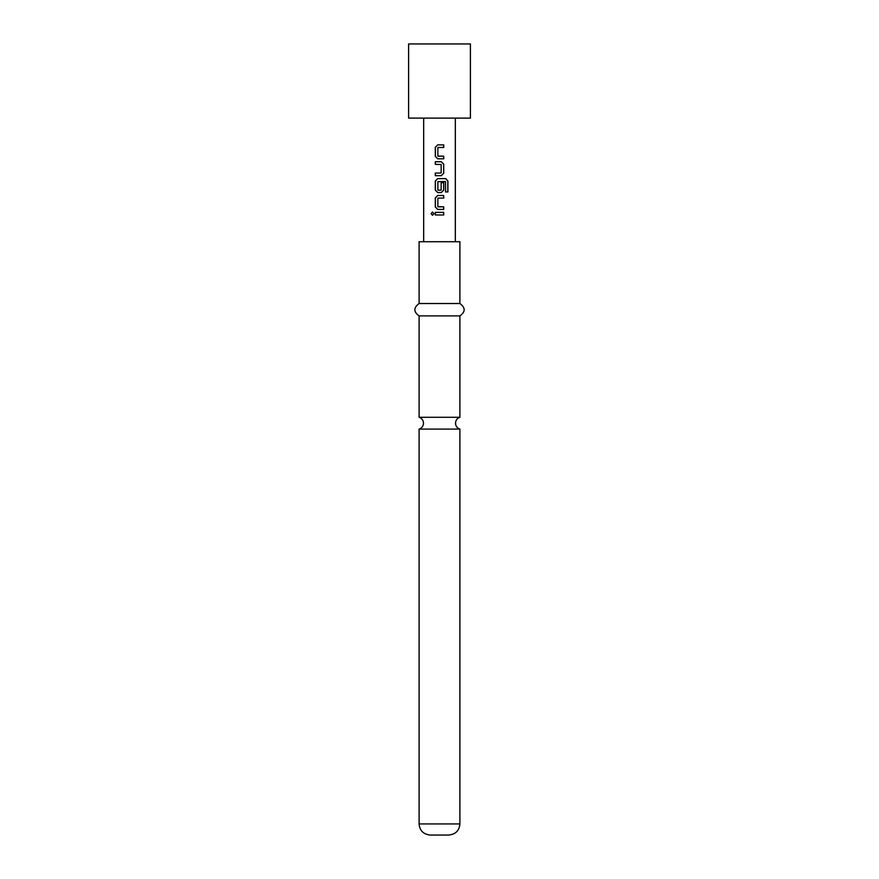 <?xml version="1.0" encoding="UTF-8"?>
<svg xmlns="http://www.w3.org/2000/svg" width="879" height="879" viewBox="0 0 879 879"><rect width="100%" height="100%" fill="white"/><g stroke="black" fill="none" stroke-linecap="round" stroke-linejoin="round"><path stroke-width="1.32" d="M431.084 213.663L432.49 212.059L433.973 213.663L432.49 215.278L431.084 213.663M432.545 215.278L431.215 213.663L432.545 212.059M439.5 417.283L419.107 417.283A6.175 6.175 0 0 1 419.107 429.084L459.893 429.084A6.175 6.175 0 0 1 459.893 417.283L439.5 417.283M438.061 156.209L443.719 156.209L443.719 158.813L437.72 158.813L435.38 156.385L435.38 147.298L437.72 144.881M439.5 158.813L437.687 158.813L435.314 156.385L435.314 147.298L437.687 144.881L443.719 144.881L443.719 147.474L438.061 147.474M439.5 147.474L437.863 147.65L437.863 156.044L443.653 156.209L443.653 158.813M438.665 161.747L441.335 161.747L443.719 164.175L443.719 173.262L441.335 175.679L435.38 175.679L435.38 173.086M438.665 173.086L441.159 172.91L441.159 164.516L435.314 164.351L435.314 161.747L439.5 161.747M435.314 164.351L435.38 161.747M438.061 190.238L441.159 190.073L441.159 182.689L443.653 182.689L443.653 190.128L441.302 192.556L437.72 192.556L435.38 190.128L435.38 181.041L437.72 178.624M438.061 206.829L443.719 206.829L443.719 209.422L437.72 209.422L435.38 207.004L435.38 197.918L437.72 195.501L443.719 195.49L443.719 198.094L438.061 198.094M439.5 198.094L437.863 198.269L437.863 206.653L443.653 206.829L443.653 209.422M443.653 212.366L443.653 214.959L435.314 214.959L435.314 212.366L443.719 212.366L443.719 214.959L435.38 214.959L435.38 212.366M439.5 118.116L470.397 118.116L470.397 43.95L408.603 43.95L408.603 118.116L439.5 118.116M459.893 823.931L419.107 823.931C419.701 830.622 423.414 834.325 430.227 835.05L448.773 835.05C455.586 834.325 459.299 830.622 459.893 823.931L459.893 429.084M439.5 303.53L459.893 303.53L459.893 241.725L419.107 241.725L419.107 303.53L439.5 303.53M419.107 417.283L419.107 315.891L459.893 315.891C465.551 311.847 465.551 307.727 459.893 303.53M439.5 192.556L437.687 192.556L435.314 190.128L435.314 181.041L437.687 178.624L445.763 178.624L447.916 181.041L447.916 191.952L445.598 191.952L445.444 181.503L437.863 181.678L437.863 190.073L440.983 190.238M441.159 182.689L443.719 182.689L443.719 190.128L441.335 192.556M439.5 209.422L437.687 209.422L435.314 207.004L435.314 197.918L437.687 195.501L443.719 195.49M439.5 175.679L435.314 175.679L435.314 173.086L439.5 173.086M443.653 195.49L443.653 198.094M440.786 178.624L445.664 178.624L447.785 181.041L447.785 191.952L445.51 191.952M441.302 161.747L443.653 164.175L443.719 173.262M443.653 173.262L441.302 175.679M439.5 144.881L443.653 144.881L443.653 147.474M459.893 417.283L459.893 315.891M455.322 241.725L455.322 118.116M423.678 241.725L423.678 118.116M419.107 315.891C413.449 311.847 413.449 307.727 419.107 303.53M419.107 823.931L419.107 429.084"/></g></svg>
